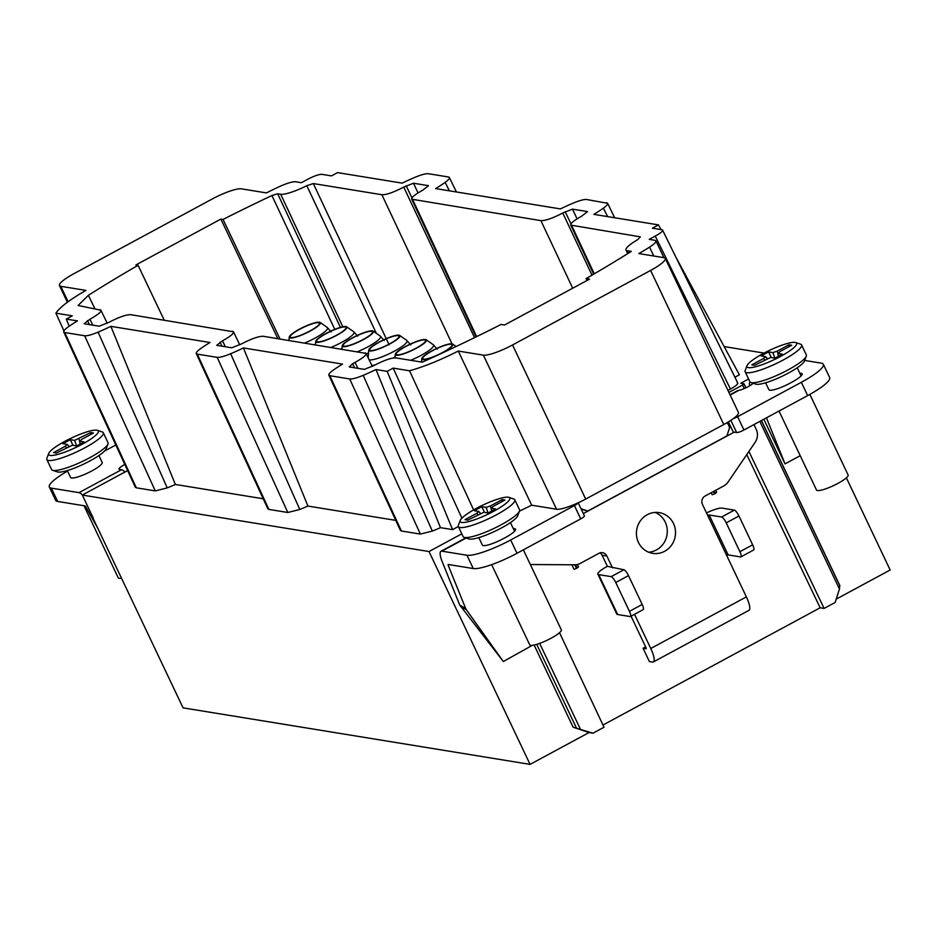 <?xml version="1.0" encoding="UTF-8"?>
<svg xmlns="http://www.w3.org/2000/svg" width="937" height="937" viewBox="0 0 937 937"><rect width="100%" height="100%" fill="white"/><g stroke="black" fill="none" stroke-linecap="round" stroke-linejoin="round"><path stroke-width="1.41" d="M127.619 470.585L82.304 495.052L93.278 518.161M371.649 331.3A16.245 3.069 -25.4 0 0 354.584 336.933A16.245 3.069 -25.4 0 0 343.165 345.718A16.245 3.069 -25.4 0 0 344.031 346.21A16.245 3.069 154.6 0 0 361.096 340.576A16.245 3.069 154.6 0 0 372.516 331.78A16.245 3.069 154.6 0 0 371.649 331.3M373.149 331.101A17.206 3.256 154.6 0 0 372.469 330.855A17.206 3.256 -25.4 0 0 355.205 336.418A17.206 3.256 -25.4 0 0 342.228 345.776A17.206 3.256 -25.4 0 0 343.211 346.655A17.206 3.256 154.6 0 0 362.104 340.272A17.206 3.256 154.6 0 0 373.149 331.101L380.281 336.102A21.539 4.076 154.6 0 1 357.7 351.656M398.155 335.622A16.245 3.069 -25.4 0 0 381.09 341.244A16.245 3.069 -25.4 0 0 369.67 350.04A16.245 3.069 -25.4 0 0 370.537 350.532A16.245 3.069 154.6 0 0 387.613 344.898A16.245 3.069 154.6 0 0 399.021 336.102A16.245 3.069 154.6 0 0 398.155 335.622M399.654 335.423A17.206 3.256 154.6 0 0 398.975 335.177A17.206 3.256 -25.4 0 0 381.71 340.728A17.206 3.256 -25.4 0 0 368.745 350.098A17.206 3.256 -25.4 0 0 369.717 350.965A17.206 3.256 154.6 0 0 388.609 344.593A17.206 3.256 154.6 0 0 399.654 335.423L406.799 340.424A21.539 4.076 154.6 0 1 392.966 351.902A21.539 4.076 154.6 0 1 369.33 359.878A21.539 4.076 -25.4 0 1 369.131 359.843M424.672 339.932A16.245 3.069 -25.4 0 0 407.595 345.566A16.245 3.069 -25.4 0 0 396.187 354.362A16.245 3.069 -25.4 0 0 397.054 354.842A16.245 3.069 154.6 0 0 414.119 349.208A16.245 3.069 154.6 0 0 425.539 340.424A16.245 3.069 154.6 0 0 424.672 339.932M426.171 339.733A17.206 3.256 154.6 0 0 425.492 339.499A17.206 3.256 -25.4 0 0 408.227 345.05A17.206 3.256 -25.4 0 0 395.25 354.42A17.206 3.256 -25.4 0 0 396.234 355.287A17.206 3.256 154.6 0 0 415.126 348.904A17.206 3.256 154.6 0 0 426.171 339.733L433.304 344.746A21.539 4.076 154.6 0 1 410.722 360.3M451.177 344.254A16.245 3.069 -25.4 0 0 434.112 349.888A16.245 3.069 -25.4 0 0 422.692 358.684A16.245 3.069 -25.4 0 0 423.559 359.164A16.245 3.069 154.6 0 0 440.624 353.53A16.245 3.069 154.6 0 0 452.044 344.746A16.245 3.069 154.6 0 0 451.177 344.254M439.57 354.268A17.206 3.256 154.6 0 0 452.676 344.055A17.206 3.256 154.6 0 0 451.997 343.809A17.206 3.256 -25.4 0 0 434.733 349.372A17.206 3.256 -25.4 0 0 421.767 358.73A17.206 3.256 -25.4 0 0 422.739 359.609A17.206 3.256 154.6 0 0 436.267 355.791M93.044 518.29L183.066 707.857L530.073 764.381L429.005 551.542L461.8 533.832M578.059 502.864A6.254 1.183 154.6 0 1 574.416 505.57L510.677 539.981A37.492 7.086 154.6 0 1 466.942 555.243L473.267 568.548L448.167 564.461L448.191 565.269L449.35 564.648M473.267 568.548A37.492 7.086 -25.4 0 0 517.001 553.275L580.729 518.875A6.254 1.183 -25.4 0 0 584.395 515.877L578.188 502.794M583.318 513.593L734.198 432.144M513.289 528.644A17.498 3.303 154.6 0 1 515.549 529.194A17.498 3.303 154.6 0 1 504.481 538.037A17.498 3.303 154.6 0 1 483.281 545.592A17.498 3.303 154.6 0 1 482.356 545.065L478.807 537.604M523.361 549.843L561.333 629.828A17.498 3.303 154.6 0 1 549.047 639.292A17.498 3.303 154.6 0 1 530.658 645.359A17.498 3.303 154.6 0 1 529.721 644.843L491.644 564.648M532.298 645.359L503.321 661.522L459.762 605.079L442.229 561.755A16.245 4.205 61.6 0 1 440.976 551.272A16.245 4.205 61.6 0 1 441.842 551.155L466.942 555.243M570.75 225.114L640.346 236.838L637.746 239.614A24.994 4.732 -25.4 0 0 626.01 249.98A24.994 4.732 -25.4 0 0 627.368 250.741L631.304 251.385A374.929 70.896 154.6 0 1 586.082 278.57L589.525 279.132L504.551 325.01L501.096 324.448A374.929 70.896 -25.4 0 1 422.271 362.186L395.894 357.887C391.432 357.723 384.135 360.265 374.027 365.512L364.294 369.377L349.255 366.929L352.581 363.743L354.549 367.796M728.412 421.873L733.202 431.98L736.646 432.543A6.254 1.183 -25.4 0 0 743.931 430.001L737.618 416.696A6.254 1.183 154.6 0 1 733.366 418.605A24.994 4.732 154.6 0 1 723.786 424.52L585.695 499.058A24.994 4.732 154.6 0 1 556.543 509.236L531.701 505.195L519.449 511.145M737.536 390.682L738.707 390.413A9.37 1.769 -25.4 0 0 753.137 383.268M743.931 430.001L807.659 395.59A37.492 7.086 -25.4 0 0 829.667 377.576L823.342 364.282A37.492 7.086 154.6 0 0 821.339 363.158L804.696 360.44M823.342 364.282A37.492 7.086 154.6 0 1 801.346 382.296L737.618 416.696M531.701 505.195L458.252 351.059L483.375 355.146A24.994 4.732 -25.4 0 0 512.527 344.968L650.618 270.43A24.994 4.732 -25.4 0 0 665.282 258.413L738.45 412.514A24.994 4.732 154.6 0 1 733.366 418.605M799.823 373.277A17.498 3.303 154.6 0 1 802.084 373.828A17.498 3.303 154.6 0 1 791.015 382.659A17.498 3.303 154.6 0 1 769.816 390.214A17.498 3.303 154.6 0 1 768.879 389.698L765.599 382.788M665.282 258.413A24.994 4.732 -25.4 0 0 663.946 257.675L638.823 253.576A62.486 11.818 -25.4 0 0 649.564 247.145C655.478 243.245 657.259 240.973 654.904 240.294L649.177 239.368L655.232 236.101C661.639 232.505 663.864 230.385 661.897 229.717L652.398 228.171L658.477 224.892L593.871 214.362A49.989 9.452 154.6 0 0 603.405 208.155L607.621 216.611M458.252 351.059C440.413 360.089 424.18 366.66 409.551 370.783L393.165 368.112L387.157 371.357L375.983 369.541A49.989 9.452 154.6 0 1 363.205 375.327C356.728 377.998 352.23 379.204 349.724 378.946L329.836 375.714L401.411 530.998L400.392 530.412L328.828 375.128L329.836 375.714C327.763 375.222 328.782 373.441 332.916 370.396A49.989 9.452 154.6 0 1 342.544 364.095L243.421 347.943A49.989 9.452 154.6 0 1 230.654 353.729C224.177 356.4 219.68 357.618 217.173 357.36L197.285 354.116L268.86 509.4L267.841 508.814L196.266 353.53M69.209 326.217L66.258 319.084L77.443 320.899A49.989 9.452 154.6 0 0 67.804 327.2C63.681 330.257 62.662 332.026 64.735 332.518L84.623 335.762C87.129 336.02 91.627 334.814 98.104 332.143A49.989 9.452 154.6 0 0 110.871 326.345L209.993 342.497A49.989 9.452 154.6 0 0 200.366 348.798C196.231 351.855 195.212 353.624 197.285 354.116L196.278 353.542M63.728 331.944L64.735 332.518L136.31 487.802L135.291 487.217L63.716 331.944M66.258 319.084L72.278 315.839L55.892 313.169C59.781 307.289 69.783 299.699 85.923 290.4L60.788 286.3L68.12 301.726M607.609 203.317L586.656 199.499C584.102 199.241 579.546 200.483 572.987 203.2A49.989 9.452 154.6 0 0 560.431 208.916L435.635 188.583A49.989 9.452 154.6 0 0 445.169 182.375C449.397 179.272 450.463 177.468 448.366 176.976L428.42 173.72C425.866 173.462 421.31 174.704 414.751 177.421A49.989 9.452 154.6 0 0 402.196 183.137L337.578 172.619L331.511 175.898L322.012 174.352C319.072 174.212 314.211 175.91 307.43 179.435L301.386 182.703L295.647 181.766C292.485 181.544 286.945 183.207 279.027 186.779A62.486 11.818 -25.4 0 0 266.495 192.917L241.359 188.829A24.994 4.732 -25.4 0 0 212.207 199.007L74.128 273.545A24.994 4.732 -25.4 0 0 59.453 285.562A24.994 4.732 -25.4 0 0 60.788 286.3M449.373 177.538L448.366 176.976M606.602 202.755C608.699 203.247 607.633 205.051 603.405 208.155M662.611 230.057L661.897 229.717M663.923 257.663L655.912 240.856L654.904 240.294M594.257 273.827L571.769 225.665C568.923 224.634 572.261 221.448 581.772 216.096L587.546 211.586L572.507 209.138L562.774 213.004C552.666 218.251 545.369 220.792 540.907 220.64L411.73 199.206M476.64 336.617L412.748 199.757C409.902 198.726 413.229 195.54 422.739 190.188L428.525 185.678L413.486 183.23L403.753 187.095C393.634 192.343 386.349 194.896 381.886 194.732L313.321 183.558L389.089 344.781M100.938 310.217L78.087 305.474L88.394 295.307A374.929 70.896 154.6 0 1 138.067 265.3L135.888 264.948L220.863 219.082L223.041 219.434A374.929 70.896 154.6 0 1 271.917 195.54L277.657 193.772L280.702 194.264A24.994 4.732 154.6 0 0 306.797 185.702L313.321 183.558M99.931 309.667C102.777 310.697 99.439 313.883 89.929 319.236L84.154 323.745L99.193 326.193L108.926 322.328C119.034 317.081 126.331 314.539 130.793 314.691L233.489 331.803M232.481 331.265C235.328 332.295 231.989 335.481 222.479 340.834L216.705 345.343L231.744 347.791L241.477 343.926C251.584 338.679 258.881 336.125 263.344 336.289L366.051 353.401M365.032 352.851C367.878 353.881 364.552 357.079 355.029 362.42L352.581 363.743M473.618 509.915L409.551 370.783M393.165 368.112L461.906 518.161M82.304 495.052L429.005 551.542M136.31 487.802L155.261 490.894L167.231 487.896A49.989 9.452 154.6 0 0 175.371 484.464L263.215 498.777M268.86 509.4L287.811 512.492L299.781 509.482A49.989 9.452 154.6 0 0 307.922 506.062L395.765 520.375M401.411 530.998L420.362 534.078L432.332 531.08A49.989 9.452 154.6 0 0 440.472 527.66L452.583 529.628L387.157 371.357M458.334 526.524L452.583 529.628M764.077 353.085L724.149 346.573M728.904 392.416L742.584 385.037L744.048 383.83L740.757 383.245L748.593 379.017M727.967 390.424L730.462 389.078C736.751 385.458 738.988 383.327 737.15 382.694M675.764 256.925L739.387 374.812L734.913 377.213M836.226 599.118L890.15 570.001L846.38 477.823M763.854 419.249L785.042 463.885L800.221 455.687M761.394 420.572L839.716 585.52L839.447 589.01L835.16 602.468L824.103 608.429L820.156 607.785L746.766 454.597M820.156 607.785L602.983 725.027M577.415 564.484L578.539 566.908L577.11 568.021A17.171 3.244 154.6 0 1 576.513 568.349L574.1 569.309L571.898 564.777M715.669 490.309L716.629 492.37L715.2 493.483A17.171 3.244 154.6 0 1 714.591 493.811L712.179 494.771L711.195 492.721M634.525 614.297L650.77 648.498A16.245 4.205 61.6 0 1 653.347 661.955A16.245 4.205 61.6 0 1 652.468 662.072L649.388 661.569L643.075 648.263L645.628 646.893M648.615 552.198A20.626 19.536 99.3 0 0 665.27 522.178A20.626 19.536 99.3 0 0 655.092 512.422M534.125 645.054L573.128 727.206L589.022 732.558L530.073 764.381M559.53 632.698L604.025 727.241L592.98 733.202L589.022 732.558M824.103 608.429L748.909 451.458M573.128 727.206L592.98 733.202M600.09 552.853A6.254 5.915 -80.7 0 1 602.104 555.243L607.375 566.323L623.89 569.766A6.254 1.616 -118.4 0 1 628.493 575.623L642.185 604.447A6.254 1.616 -118.4 0 1 643.18 609.624L630.425 616.511A6.254 1.616 61.6 0 1 630.097 616.546L617.659 614.52L598.708 574.615L611.147 576.642A6.254 1.616 61.6 0 1 615.75 582.509L629.441 611.334A6.254 1.616 61.6 0 1 630.425 616.511M631.046 616.171L646.026 647.725L646.225 648.767L643.075 648.263M94.93 308.859L88.394 295.307M271.917 195.54L334.778 329.367M280.034 339.007L223.041 219.434M164.198 320.138L138.067 265.3M277.82 338.644L220.863 219.082M124.808 464.471A9.37 1.769 -25.4 0 0 119.034 469.121A9.37 1.769 -25.4 0 0 119.538 469.402L121.517 469.718A16.245 4.205 -118.4 0 1 124.961 472.025M51.324 488.142A37.492 7.086 154.6 0 1 49.321 487.017L55.646 500.323A37.492 7.086 -25.4 0 0 57.649 501.447L51.324 488.142L79.024 492.651A16.245 4.205 61.6 0 1 82.468 494.959M49.321 487.017A37.492 7.086 154.6 0 1 67.558 471.1M115.825 444.981L104.499 451.095M98.912 455.558L102.192 462.468A17.498 3.303 154.6 0 1 89.905 471.932A17.498 3.303 154.6 0 1 71.517 477.999A17.498 3.303 154.6 0 1 70.591 477.472L67.3 470.561M121.505 578.223A17.498 3.303 154.6 0 1 119.163 578.328A17.498 3.303 154.6 0 1 118.226 577.801L84.014 505.746M46.85 459.54L51.582 469.519A31.249 5.903 -25.4 0 0 52.601 470.292L57.45 471.92A27.489 5.2 -25.4 0 0 90.093 460.852A27.489 5.2 -25.4 0 0 106.197 448.764L107.989 443.986A31.249 5.903 -25.4 0 0 108.036 442.709L103.293 432.73A31.249 5.903 154.6 0 1 84.962 447.745A31.249 5.903 154.6 0 1 46.85 459.54A31.249 5.903 154.6 0 1 46.885 458.263L48.689 453.473A27.489 5.2 154.6 0 1 64.794 441.386A27.489 5.2 154.6 0 1 97.436 430.329A27.489 5.2 154.6 0 1 82.198 444.232A27.489 5.2 154.6 0 1 48.689 453.473M52.601 470.292A31.249 5.903 -25.4 0 0 89.706 457.724A31.249 5.903 -25.4 0 0 107.989 443.986M97.436 430.329L102.285 431.957A31.249 5.903 154.6 0 1 103.293 432.73M72.348 445.239L76.705 445.942L84.131 441.924L79.786 441.222L81.788 439.312L93.466 432.999L90.702 432.554L74.644 440.378L70.287 439.676L62.849 443.693L67.206 444.396L65.203 446.305L53.526 452.618L56.29 453.075L72.348 445.239M79.551 441.058L80.242 444.033M65.203 446.305L66.445 447.581M68.834 446.317L67.417 444.653M70.287 439.676L73.016 445.344M74.644 440.378L76.565 445.918M79.797 442.369L79.013 438.856M90.702 432.554L90.444 434.639M97.916 528.538L85.337 505.957L57.649 501.447M63.939 330.82L55.892 313.169M98.104 332.143L167.231 487.896M110.871 326.345L175.371 484.464M230.654 353.729L299.781 509.482M243.421 347.943L307.922 506.062M363.205 375.327L432.332 531.08M375.983 369.541L440.472 527.66M660.995 229.577L658.477 224.892M649.564 247.145L653.78 256.012M445.169 182.375L449.385 190.832M586.995 280.503L586.082 278.57M714.591 493.811L713.479 491.492M715.2 493.483L714.111 491.152M576.513 568.349L574.791 564.788M577.11 568.021L575.587 564.765M602.104 555.243L606.86 556.016A6.254 5.915 99.3 0 0 598.907 553.334L580.284 563.395A12.497 11.841 -80.7 0 1 574.756 564.788L530.342 564.542M753.301 550.042A6.254 1.616 -118.4 0 0 753.641 549.996A6.254 1.616 -118.4 0 0 752.657 544.819L739.902 551.694L726.222 522.869A6.254 1.616 61.6 0 0 721.607 517.013L709.168 514.987L707.716 515.491L702.457 504.411A6.254 5.915 99.3 0 1 705.128 496.001L723.762 485.94A12.497 11.841 -80.7 0 0 728.084 482.016L755.187 442.241A12.497 11.841 -80.7 0 0 756.218 429.345L753.957 424.59M653.347 661.955L748.944 610.35A16.245 4.205 -118.4 0 0 746.367 596.892L726.667 555.395L728.119 554.891L740.558 556.918A6.254 1.616 61.6 0 0 740.898 556.871L753.641 549.996M606.86 556.016L612.505 567.904M638.448 542.441A20.626 19.536 99.3 0 0 652.656 553.334A20.626 19.536 99.3 0 0 671.653 545.006A20.626 19.536 99.3 0 0 673.492 523.514A20.626 19.536 99.3 0 0 659.285 512.633A20.626 19.536 99.3 0 0 640.287 520.96A20.626 19.536 99.3 0 0 638.448 542.441M809.849 394.395L848.126 475.012A17.498 3.303 154.6 0 1 835.839 484.476A17.498 3.303 154.6 0 1 817.451 490.543A17.498 3.303 154.6 0 1 816.514 490.028L779.022 411.062M745.138 371.755L749.881 381.734A31.249 5.903 -25.4 0 0 750.9 382.507L755.737 384.135A27.489 5.2 -25.4 0 0 788.392 373.078A27.489 5.2 -25.4 0 0 804.485 360.991L806.288 356.212A31.249 5.903 -25.4 0 0 806.324 354.936L801.592 344.957A31.249 5.903 154.6 0 1 783.262 359.972A31.249 5.903 154.6 0 1 745.138 371.755A31.249 5.903 154.6 0 1 745.184 370.478L746.988 365.699A27.489 5.2 154.6 0 1 763.081 353.612A27.489 5.2 154.6 0 1 795.736 342.555A27.489 5.2 154.6 0 1 780.498 356.447A27.489 5.2 154.6 0 1 746.988 365.699M750.9 382.507A31.249 5.903 -25.4 0 0 787.994 369.939A31.249 5.903 -25.4 0 0 806.288 356.212M795.736 342.555L800.573 344.172A31.249 5.903 154.6 0 1 801.592 344.957M770.647 357.454L774.993 358.168L782.43 354.151L778.073 353.436L780.076 351.527L791.765 345.226L788.989 344.769L777.312 351.082L772.931 352.605L768.586 351.89L761.149 355.908L765.494 356.622L763.503 358.531L751.814 364.844L754.59 365.289L770.647 357.454M777.839 353.272L778.53 356.259M763.503 358.531L764.744 359.808M767.122 358.543L765.716 356.868M768.586 351.89L771.303 357.559M772.931 352.605L774.864 358.145M778.085 354.596L777.312 351.082M788.989 344.769L788.731 346.854M727.276 422.552L729.618 427.506L726.936 435.916L587.792 511.028L581.28 509.318M581.01 508.744L587.792 511.028M503.321 661.522L466.298 609.694A6.254 5.54 -59.4 0 1 465.689 608.582L448.191 565.269M766.454 417.843L785.042 463.885M749.623 385.845A16.245 4.205 61.6 0 1 749.987 381.921M706.498 512.926A16.245 3.069 154.6 0 1 721.923 508.1L734.35 510.126A6.254 1.616 -118.4 0 1 738.965 515.994L752.657 544.819M739.902 551.694A6.254 1.616 61.6 0 1 740.898 556.871M598.708 574.615A16.245 3.069 154.6 0 1 597.841 574.135L616.792 614.04A16.245 3.069 -25.4 0 0 617.659 614.52M597.841 574.135A16.245 3.069 154.6 0 1 607.375 566.323M458.357 526.571L463.089 536.55A31.249 5.903 -25.4 0 0 464.108 537.334L468.945 538.951A27.489 5.2 -25.4 0 0 501.6 527.894A27.489 5.2 -25.4 0 0 517.692 515.807L519.496 511.028A31.249 5.903 -25.4 0 0 519.531 509.751L514.8 499.772A31.249 5.903 154.6 0 1 496.469 514.788A31.249 5.903 154.6 0 1 458.357 526.571A31.249 5.903 154.6 0 1 458.392 525.294L460.196 520.515A27.489 5.2 154.6 0 1 476.289 508.428A27.489 5.2 154.6 0 1 508.943 497.371A27.489 5.2 154.6 0 1 493.705 511.262A27.489 5.2 154.6 0 1 460.196 520.515M464.108 537.334A31.249 5.903 -25.4 0 0 501.201 524.767A31.249 5.903 -25.4 0 0 519.496 511.028M508.943 497.371L513.781 498.999A31.249 5.903 154.6 0 1 514.8 499.772M483.855 512.27L488.2 512.984L495.638 508.967L491.281 508.264L493.284 506.343L504.973 500.042L502.197 499.585L490.519 505.898L486.139 507.421L481.794 506.718L474.356 510.724L478.702 511.438L476.71 513.347L465.021 519.66L467.797 520.105L483.855 512.27M491.047 508.1L491.738 511.075M476.71 513.347L477.952 514.624M480.341 513.359L478.924 511.696M481.794 506.718L484.511 512.387M486.139 507.421L488.072 512.961M491.293 509.412L490.519 505.898M502.197 499.585L501.939 501.67M318.627 322.656A16.245 3.069 -25.4 0 0 301.562 328.29A16.245 3.069 -25.4 0 0 290.142 337.086A16.245 3.069 -25.4 0 0 291.009 337.566A16.245 3.069 154.6 0 0 308.074 331.944A16.245 3.069 154.6 0 0 319.494 323.148A16.245 3.069 154.6 0 0 318.627 322.656M320.126 322.457A17.206 3.256 154.6 0 0 319.447 322.223A17.206 3.256 -25.4 0 0 302.182 327.774A17.206 3.256 -25.4 0 0 289.217 337.144A17.206 3.256 -25.4 0 0 290.189 338.011A17.206 3.256 154.6 0 0 309.081 331.628A17.206 3.256 154.6 0 0 320.126 322.457L327.271 327.47A21.539 4.076 154.6 0 1 304.677 343.024M345.132 326.978A16.245 3.069 -25.4 0 0 328.067 332.612A16.245 3.069 -25.4 0 0 316.647 341.408A16.245 3.069 -25.4 0 0 317.526 341.888A16.245 3.069 154.6 0 0 334.591 336.254A16.245 3.069 154.6 0 0 346.011 327.47A16.245 3.069 154.6 0 0 345.132 326.978M346.643 326.779A17.206 3.256 154.6 0 0 345.952 326.533A17.206 3.256 -25.4 0 0 328.688 332.096A17.206 3.256 -25.4 0 0 315.722 341.466A17.206 3.256 -25.4 0 0 316.706 342.333A17.206 3.256 154.6 0 0 335.587 335.95A17.206 3.256 154.6 0 0 346.643 326.779L353.776 331.78A21.539 4.076 154.6 0 1 331.183 347.346M368.546 352.816A23.085 4.369 154.6 0 1 366.285 353.94M395.051 357.126A23.085 4.369 154.6 0 1 393.341 357.993M375.151 364.915A23.085 4.369 154.6 0 1 371.837 365.442M421.568 361.448A23.085 4.369 154.6 0 1 420.643 361.916M466.169 538.025L441.842 551.155M730.146 395.027L738.707 390.413M650.618 270.43L723.786 424.52M585.695 499.058L512.527 344.968M556.543 509.236L483.375 355.146M744.025 383.983L745.852 387.836M580.272 728.927L539.653 643.391M742.584 385.037L744.259 388.562M759.848 421.404L839.447 589.01M628.493 253.142L627.368 250.741M577.075 218.836L572.507 209.138M570.984 223.943L565.222 211.68M591.997 275.138L562.774 213.004M572.694 288.221L540.907 220.64M418.043 192.928L413.486 183.23M411.964 198.047L406.201 185.772M474.544 337.636L403.753 187.095M451.997 343.809L381.886 194.732M306.797 185.702L376.358 333.349M342.801 326.79L280.702 194.264M277.657 193.772L340.436 327.388M79.024 492.651L121.517 469.718M84.623 335.762L155.261 490.894M217.173 357.36L287.811 512.492M349.724 378.946L420.362 534.078M655.232 236.101L730.462 389.078M89.929 319.236L92.786 325.151M87.481 320.559L89.437 324.6M222.479 340.834L225.337 346.749M220.031 342.146L221.987 346.198M355.029 362.42L357.887 368.335M726.667 555.395L707.716 515.491M650.77 648.498L746.367 596.892M574.416 505.57L580.729 518.875M510.677 539.981L517.001 553.275M459.762 605.079L465.689 608.582M466.298 609.694L460.489 606.262M736.646 432.543L730.848 420.338M807.659 395.59L801.346 382.296M721.607 517.013L734.35 510.126M728.119 554.891L709.168 514.987M738.965 515.994L726.222 522.869M611.147 576.642L623.89 569.766M615.75 582.509L628.493 575.623M629.441 611.334L642.185 604.447M576.302 727.721L536.714 644.375M315.523 344.172A23.085 4.369 154.6 0 1 314.598 344.64M342.028 348.494A23.085 4.369 154.6 0 1 341.115 348.962M342.228 345.776L341.993 349.103M380.281 336.102L384.24 340.541M368.745 350.098L368.171 357.864M406.799 340.424L410.746 344.851M395.25 354.42L395.004 357.829M433.304 344.746L437.263 349.173M421.767 358.73L421.521 362.057M452.676 344.055L456.143 346.491M510.419 522.588L514.554 531.291M730.017 394.746L737.653 390.624M626.01 249.98L627.708 253.622M593.671 274.166L570.844 225.255M476.031 336.91L411.811 199.347M68.905 446.293L67.441 444.548M80.09 444.115L79.586 441.14M59.453 285.562L67.382 302.264M662.682 230.315L737.794 383.069M449.362 177.503L456.436 191.98M607.598 203.282L614.672 217.759M107.216 323.253L100.985 310.358M239.767 344.839L233.536 331.944M372.317 366.437L366.086 353.542M797.211 367.772L801.076 375.924M767.204 358.508L765.728 356.763M778.378 356.341L777.886 353.366M465.759 537.885L440.976 551.272M744.048 383.83L745.934 387.801M761.476 420.526L839.88 585.66M480.412 513.324L478.936 511.579M491.585 511.157L491.093 508.182M289.217 337.144L288.971 340.459M327.271 327.47L331.218 331.897M315.722 341.466L315.476 344.781M353.776 331.78L357.735 336.219"/></g></svg>
